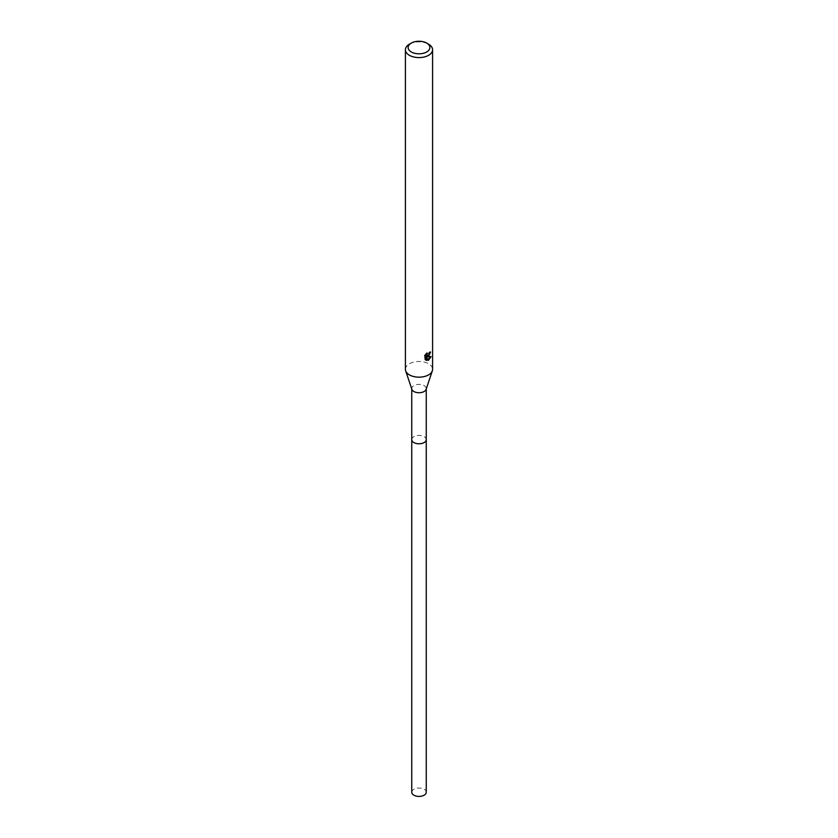 <?xml version="1.0" encoding="UTF-8"?>
<svg xmlns="http://www.w3.org/2000/svg" width="838" height="838" viewBox="0 0 838 838"><rect width="100%" height="100%" fill="white"/><g stroke="black" fill="none" stroke-linecap="round" stroke-linejoin="round"><path stroke-width="0.63" stroke-dasharray="4.19 3.14" d="M411.887 389.356A7.249 4.18 180 0 1 411.751 388.56A7.249 4.18 180 0 1 413.878 385.595A7.249 4.18 180 0 1 421.776 384.694A7.249 4.18 180 0 1 426.249 388.56A7.249 4.18 180 0 1 426.113 389.356M411.751 439.604A7.249 4.18 180 0 1 413.878 436.64A7.249 4.18 180 0 1 421.776 435.739A7.249 4.18 180 0 1 426.249 439.604M405.414 369.328A13.586 7.846 180 0 1 409.394 363.776A13.586 7.846 180 0 1 424.196 362.079A13.586 7.846 180 0 1 432.586 369.328M429.81 352.672L429.904 351.656A12.685 7.322 180 0 1 429.087 352.348L426.804 355.228M429.087 352.348L429.737 352.725M430.177 356.799L430.355 356.244L426.657 356.496M430.355 356.244L431.036 356.632M425.903 356.527L427.967 360.424M425.316 355.343L424.646 354.956L424.646 359.334L425.316 359.722M424.646 359.334L425.589 359.973M429.182 354.526L429.695 353.186M425.955 354.453L426.102 353.196L426.752 353.573M426.605 352.746L424.248 355.71M429.904 351.656L430.564 352.033M409.394 44.194A13.586 7.846 180 0 1 428.606 44.194M411.751 792.235A7.249 4.18 180 0 1 416.224 788.369A7.249 4.18 180 0 1 424.122 789.27A7.249 4.18 180 0 1 426.249 792.235M411.751 439.447A7.249 4.18 180 0 1 416.35 435.708A7.249 4.18 180 0 1 424.122 436.64A7.249 4.18 180 0 1 426.249 439.447M425.903 360.183L425.243 359.806"/><path stroke-width="1.26" d="M426.689 43.084L428.606 44.194A13.586 7.846 180 0 1 432.586 49.746L432.586 369.328A13.586 7.846 180 0 1 432.345 370.815L426.113 389.356A7.249 4.18 180 0 1 424.122 391.514A7.249 4.18 180 0 1 416.884 392.551A7.249 4.18 180 0 1 411.887 389.356L405.655 370.815A13.586 7.846 180 0 1 405.414 369.328L405.414 49.746A13.586 7.846 180 0 1 409.394 44.194L411.311 43.084A10.873 6.275 180 0 1 426.689 43.084A10.873 6.275 180 0 1 426.689 51.966A10.873 6.275 180 0 1 411.311 51.966A10.873 6.275 180 0 1 411.311 43.084L409.394 44.194M426.249 439.447A7.249 4.18 180 0 1 426.249 439.604A7.249 4.18 180 0 1 424.122 442.558A7.249 4.18 180 0 1 416.224 443.459A7.249 4.18 180 0 1 411.751 439.604A7.249 4.18 180 0 1 411.751 439.447M432.345 370.815A13.586 7.846 180 0 1 428.606 374.869A13.586 7.846 180 0 1 415.02 376.828A13.586 7.846 180 0 1 405.655 370.815M426.752 353.573L427.087 355.48L428.606 355.197L429.737 352.725A13.586 7.846 0 0 0 430.564 352.033L428.606 356.38L427.307 356.862L431.036 356.632L428.606 360.151L427.967 360.424L426.563 356.904L426.563 360.455L425.316 359.722L425.316 355.343M432.586 49.746A13.586 7.846 180 0 1 428.606 55.298A13.586 7.846 180 0 1 413.804 56.994A13.586 7.846 180 0 1 405.414 49.746M424.929 356.108L427.254 353.112M429.182 354.526L426.657 356.496L427.307 356.862M427.768 359.89L430.177 356.799M425.589 359.973L425.903 356.527L426.563 356.904M425.903 360.078L426.563 360.455M426.804 355.228L425.955 354.453M411.751 439.604A7.249 4.18 180 0 0 413.878 442.558A7.249 4.18 180 0 0 421.776 443.47A7.249 4.18 180 0 0 426.249 439.604L426.249 792.235A7.249 4.18 180 0 1 421.776 796.1A7.249 4.18 180 0 1 413.878 795.189A7.249 4.18 180 0 1 411.751 792.235L411.751 388.958M427.087 355.48L426.437 355.113M426.249 439.604L426.249 388.958"/></g></svg>
